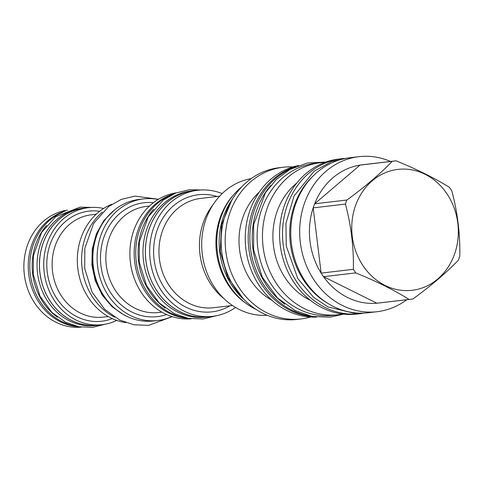 <?xml version="1.0" encoding="UTF-8"?>
<svg xmlns="http://www.w3.org/2000/svg" width="484" height="484" viewBox="0 0 484 484"><rect width="100%" height="100%" fill="white"/><g stroke="black" fill="none" stroke-linecap="round" stroke-linejoin="round"><path stroke-width="0.73" d="M313.081 176.019A76.526 66.865 83.3 0 0 328.037 303.498M377.109 311.708A78.045 68.196 83.3 0 1 304.678 202.687A78.045 68.196 -96.7 0 1 358.922 156.677L350.005 157.724A78.045 68.196 83.3 0 0 295.76 203.734A78.045 68.196 83.3 0 0 368.191 312.755L377.109 311.708A78.045 68.196 83.3 0 0 406.766 299.729M358.922 156.677A78.045 68.196 -96.7 0 1 390.546 161.468M345.425 204.079L313.178 207.86A69.605 60.821 83.3 0 1 313.88 205.821A69.605 60.821 -96.7 0 1 314.642 203.806L346.883 200.025A69.605 60.821 83.3 0 0 346.127 202.04A69.605 60.821 83.3 0 0 345.425 204.079C351.13 225.465 353.78 247.215 353.38 269.316A69.605 60.821 83.3 0 0 355.77 272.897C376.606 281.385 394.381 290.225 409.107 299.427A69.605 60.821 83.3 0 0 410.722 299.263A69.605 60.821 83.3 0 0 412.961 298.949C431.141 285.687 446.266 272.788 458.342 260.241A69.605 60.821 83.3 0 0 459.098 258.226A69.605 60.821 83.3 0 0 459.8 256.187C460.205 234.081 457.549 212.337 451.844 190.95A69.605 60.821 83.3 0 0 449.454 187.368C434.729 178.166 416.948 169.321 396.118 160.839A69.605 60.821 83.3 0 0 394.502 161.003A69.605 60.821 83.3 0 0 392.264 161.311C380.194 173.859 365.063 186.763 346.883 200.025M392.264 161.311L360.017 165.098A69.605 60.821 83.3 0 0 314.642 203.806L360.017 165.098A69.605 60.821 -96.7 0 1 362.256 164.784L394.502 161.003M355.649 205.276A60.869 53.186 83.3 0 0 385.04 285.427A60.869 53.186 83.3 0 0 454.446 254.415A60.869 53.186 83.3 0 0 425.061 174.264A60.869 53.186 83.3 0 0 355.649 205.276M355.77 272.897L323.53 276.679L376.867 303.208A69.605 60.821 83.3 0 1 323.53 276.679A69.605 60.821 83.3 0 1 321.134 273.103A69.605 60.821 83.3 0 1 313.178 207.86L321.134 273.103L353.38 269.316M409.107 299.427L376.867 303.208A69.605 60.821 83.3 0 0 378.476 303.044L410.722 299.263M341.752 158.691L338.812 159.036A78.045 68.196 -96.7 0 0 284.568 205.047A78.045 68.196 83.3 0 0 357.004 314.068L359.945 313.723A78.045 68.196 83.3 0 1 287.508 204.702A78.045 68.196 -96.7 0 1 341.752 158.691A78.045 68.196 -96.7 0 1 344.318 158.443M359.945 313.723A78.045 68.196 83.3 0 0 362.492 313.366M310.51 300.401A67.494 58.975 83.3 0 1 277.205 211.175A67.494 58.975 -96.7 0 1 296.746 183.085M338.376 314.721L333.022 315.344A76.526 66.865 -96.7 0 1 298.943 309.222A76.526 66.865 83.3 0 1 257.627 227.395A76.526 66.865 83.3 0 1 315.187 163.338L320.547 162.709A76.526 66.865 -96.7 0 0 267.356 207.824A76.526 66.865 83.3 0 0 338.376 314.721A76.526 66.865 83.3 0 0 342.781 314.031M320.547 162.709A76.526 66.865 -96.7 0 1 324.988 162.358M270.84 185.348A76.526 66.865 83.3 0 0 284.786 304.2M291.906 168.426A76.526 66.865 83.3 0 0 249.841 237.668A76.526 66.865 83.3 0 0 291.689 310.075A76.526 66.865 -96.7 0 0 309.191 315.786M313.559 316.675A76.526 66.865 83.3 0 1 253.084 209.499A76.526 66.865 -96.7 0 1 295.948 166.55M316.542 317.093A76.526 66.865 83.3 0 1 250.143 209.844A76.526 66.865 -96.7 0 1 298.749 165.455M272.014 300.364A64.402 56.271 83.3 0 1 243.125 216.717A64.402 56.271 -96.7 0 1 259.303 192.039M300.945 318.962L296.867 319.44A76.375 66.738 83.3 0 1 225.986 212.754A76.375 66.738 83.3 0 1 279.068 167.724L283.146 167.246A76.375 66.738 -96.7 0 0 230.063 212.276A76.375 66.738 83.3 0 0 300.945 318.962A76.375 66.738 83.3 0 0 310.534 317.014M283.146 167.246A76.375 66.738 -96.7 0 1 292.923 166.926M232.677 198.736A70.489 61.589 83.3 0 0 244.559 300.007M241.691 186.909A70.489 61.589 83.3 0 0 217.262 251.408A70.489 61.589 83.3 0 0 255.31 309.058A70.489 61.589 -96.7 0 0 256.066 309.427M246.144 303.45A68.867 60.173 83.3 0 1 220.335 217.159A68.867 60.173 -96.7 0 1 233.427 195.022M251.154 178.638A68.867 60.173 -96.7 0 0 206.093 218.835A68.867 60.173 83.3 0 0 267.186 315.284M213.069 204.696A62.878 54.94 83.3 0 0 203.462 222.126A62.878 54.94 83.3 0 0 224.104 298.749M235.545 307.449A63.471 55.454 -96.7 0 1 212.621 316.324A63.471 55.454 -96.7 0 1 184.356 311.248A63.471 55.454 -96.7 0 1 150.088 243.379A63.471 55.454 -96.7 0 1 197.829 190.254A63.471 55.454 -96.7 0 1 222.186 193.582M212.621 316.324L208.35 316.826A63.471 55.454 -96.7 0 1 180.09 311.744A63.471 55.454 -96.7 0 1 145.823 243.882A63.471 55.454 -96.7 0 1 193.558 190.756L197.829 190.254M195.73 190.502A63.519 55.503 83.3 0 0 193.552 190.708A63.519 55.503 83.3 0 0 145.781 243.876A63.519 55.503 83.3 0 0 180.072 311.793A63.519 55.503 -96.7 0 0 208.356 316.875L205.984 317.153A63.519 55.503 -96.7 0 1 177.701 312.071A63.519 55.503 83.3 0 1 143.409 244.154A63.519 55.503 83.3 0 1 191.186 190.986L193.552 190.708M210.516 316.572A63.519 55.503 -96.7 0 1 208.356 316.875M153.622 209.263A63.519 55.503 83.3 0 0 165.213 308.06M170.955 195.215A63.519 55.503 83.3 0 0 135.714 252.624A63.519 55.503 83.3 0 0 170.447 312.918A63.519 55.503 -96.7 0 0 185.33 317.722M188.361 318.375A63.471 55.454 -96.7 0 1 168.849 313.063A63.471 55.454 -96.7 0 1 134.207 250.167A63.471 55.454 -96.7 0 1 173.756 193.872M191.132 318.817A63.471 55.454 -96.7 0 1 164.584 313.565A63.471 55.454 -96.7 0 1 130.214 246.671A63.471 55.454 -96.7 0 1 176.351 192.801M158.153 199.468A61.208 53.482 83.3 0 0 143.56 198.894A61.208 53.482 83.3 0 0 97.52 250.131A61.208 53.482 83.3 0 0 130.565 315.58A61.208 53.482 83.3 0 0 157.82 320.481A61.208 53.482 83.3 0 0 171.887 316.548M143.56 198.894L139.289 199.396A61.208 53.482 83.3 0 0 93.249 250.633A61.208 53.482 83.3 0 0 126.3 316.082A61.208 53.482 83.3 0 0 153.555 320.983L157.82 320.481M98.204 231.794A58.951 51.51 83.3 0 0 106.087 298.967M102.312 212.089A61.208 53.482 83.3 0 0 114.641 317.189M111.955 204.2A61.208 53.482 83.3 0 0 77.325 259.382A61.208 53.482 83.3 0 0 110.794 317.903A61.208 53.482 83.3 0 0 125.852 322.634M103.612 208.471A58.903 51.467 83.3 0 0 88.439 207.684A58.903 51.467 83.3 0 0 44.135 256.986A58.903 51.467 83.3 0 0 75.94 319.972A58.903 51.467 83.3 0 0 102.166 324.685A58.903 51.467 83.3 0 0 116.747 320.408M88.439 207.684L84.174 208.187A58.903 51.467 83.3 0 0 39.87 257.488A58.903 51.467 83.3 0 0 71.674 320.475A58.903 51.467 83.3 0 0 97.901 325.188L102.166 324.685M86.261 207.938A58.951 51.51 83.3 0 0 84.168 208.132A58.951 51.51 83.3 0 0 39.827 257.482A58.951 51.51 83.3 0 0 71.656 320.517A58.951 51.51 -96.7 0 0 97.907 325.236L95.536 325.514A58.951 51.51 -96.7 0 1 69.285 320.795A58.951 51.51 83.3 0 1 37.456 257.76A58.951 51.51 83.3 0 1 81.796 208.41L84.168 208.132M99.988 324.945A58.951 51.51 -96.7 0 1 97.907 325.236M46.615 225.387A58.951 51.51 83.3 0 0 57.378 317.147M62.642 212.343A58.951 51.51 83.3 0 0 29.79 265.595A58.951 51.51 83.3 0 0 62.031 321.648A58.951 51.51 -96.7 0 0 75.994 326.125M65.189 211.109A58.903 51.467 83.3 0 0 28.284 263.296A58.903 51.467 83.3 0 0 60.433 321.793A58.903 51.467 83.3 0 0 78.753 326.736M67.464 210.159A58.903 51.467 83.3 0 0 24.2 259.95A58.903 51.467 83.3 0 0 56.071 322.302A58.903 51.467 83.3 0 0 81.185 327.136M219.633 196.195L200.709 198.416A55.025 48.079 83.3 0 0 159.321 244.474A55.025 48.079 83.3 0 0 189.032 303.317A55.025 48.079 83.3 0 0 213.529 307.715L232.459 305.495M217.171 196.486A58.951 51.51 83.3 0 0 156.054 233.633A58.951 51.51 83.3 0 0 185.844 307.122A58.951 51.51 83.3 0 0 229.997 305.785M149.465 206.057L146.368 206.42A53.403 46.664 83.3 0 0 106.196 251.123A53.403 46.664 83.3 0 0 135.03 308.235A53.403 46.664 83.3 0 0 158.812 312.507L161.91 312.144M153.476 202.663A57.33 50.094 83.3 0 0 101.7 245.442A57.33 50.094 83.3 0 0 131.842 312.041A57.33 50.094 83.3 0 0 166.599 314.515M96.195 214.237L91.204 214.823A51.492 44.994 83.3 0 0 52.472 257.924A51.492 44.994 83.3 0 0 80.271 312.985A51.492 44.994 83.3 0 0 103.201 317.105L108.198 316.518M99.674 211.266A55.418 48.424 83.3 0 0 48.14 251.492A55.418 48.424 83.3 0 0 77.083 316.79A55.418 48.424 83.3 0 0 112.264 318.605M126.923 316.385L124.346 315.193L112.1 306.771L102.166 295.004L95.257 280.738L91.875 265.008L92.263 248.951L96.395 233.724L103.969 220.432L114.442 210.032M347.016 158.147L331.401 161.614L314.049 171.263L294.042 195.984L285.965 223.257L286.238 245.933L297.787 278.542L313.559 297.279L328.055 306.935L355.74 313.68L365.184 313.027M231.679 200.424L221.575 224.612L220.22 251.529L227.77 277.405L243.198 298.598M343.658 314.128L330.058 317.171L312.428 316.476L295.428 310.764L277.532 297.987L262.261 277.169L253.616 249.762L253.658 224.697L265.444 192.723L276.328 179.485L289.771 169.563L307.261 163.023L325.817 162.061M216.378 315.731L203.135 318.968L188.391 318.381L174.186 313.608L159.254 302.954L146.531 285.608L139.235 262.056L139.374 241.952L148.171 216.971L163.271 200.043L175.752 193.037L189.48 189.71L201.628 189.958M105.355 324.195L92.728 327.323L78.995 326.779L65.77 322.338L51.879 312.422L40.051 296.299L33.269 274.416L33.402 255.74L41.576 232.514L55.624 216.772L80.035 207.146L91.657 207.424M172.243 316.657L148.606 325.363L133.862 324.782L119.657 320.009L104.719 309.349L92.002 292.009L84.7 268.451L84.839 248.352L93.642 223.366L108.737 206.444L121.218 199.432L134.951 196.105L158.474 199.275"/></g></svg>
